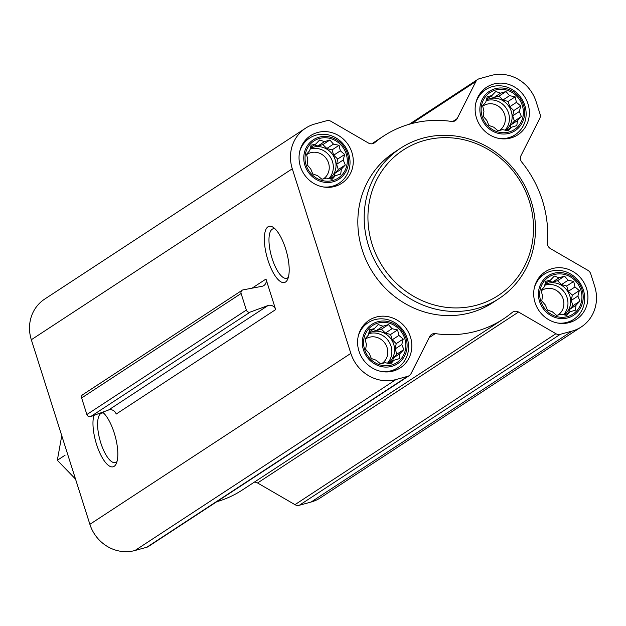 <?xml version="1.0" encoding="UTF-8"?>
<svg xmlns="http://www.w3.org/2000/svg" width="626" height="626" viewBox="0 0 626 626"><rect width="100%" height="100%" fill="white"/><g stroke="black" fill="none" stroke-linecap="round" stroke-linejoin="round"><path stroke-width="0.94" d="M117.007 461.518A25.658 8.889 74.6 0 1 115.356 462.567A25.658 8.889 74.6 0 1 99.98 440.188A25.658 8.889 74.6 0 1 101.741 413.09A25.658 8.889 74.6 0 1 103.697 413.152M554.143 274.571A22.168 20.666 56.8 0 0 546.78 310.872A22.168 20.666 56.8 0 0 581.507 301.309A22.168 20.666 56.8 0 0 554.143 274.571M550.426 280.151L554.323 276.074L559.135 277.756L564.542 276.129L568.126 280.245L573.698 281.434L574.997 286.951L579.332 290.581L577.892 296.082L579.934 301.106L576.045 305.191L575.349 310.199L569.95 311.834L566.804 315.418L561.232 314.229L556.584 315.371L552.242 311.74L547.429 310.058L545.379 305.034L541.787 300.91L542.484 295.902L541.185 290.386L544.33 286.794L545.77 281.293L550.426 280.151L545.136 283.617M495.589 89.987A22.168 20.666 56.8 0 0 488.225 126.288A22.168 20.666 56.8 0 0 522.953 116.733A22.168 20.666 56.8 0 0 495.589 89.987M491.872 95.567L495.769 91.49L500.581 93.172L505.988 91.545L509.58 95.661L515.143 96.85L516.442 102.367L520.777 105.997L519.337 111.498L521.388 116.522L517.491 120.607L516.794 125.615L511.395 127.25L508.249 130.834L502.686 129.645L498.03 130.787L493.687 127.156L488.875 125.474L486.825 120.45L483.241 116.326L483.929 111.318L482.63 105.802L485.776 102.21L487.216 96.709L491.872 95.567L486.582 99.033M319.487 138.456A22.168 20.666 56.8 0 0 312.124 174.756A22.168 20.666 56.8 0 0 346.851 165.201A22.168 20.666 56.8 0 0 319.487 138.456M315.77 144.043L319.667 139.958L324.479 141.64L329.886 140.013L333.478 144.129L339.042 145.318L340.341 150.843L344.676 154.465L343.236 159.966L345.286 164.998L341.389 169.075L340.7 174.091L335.293 175.718L332.148 179.31L326.584 178.113L321.928 179.255L317.585 175.624L312.773 173.942L310.723 168.918L307.139 164.802L307.828 159.786L306.529 154.27L309.674 150.678L311.114 145.177L315.77 144.043L310.488 147.501M378.041 323.039A22.168 20.666 56.8 0 0 370.678 359.34A22.168 20.666 56.8 0 0 405.405 349.785A22.168 20.666 56.8 0 0 378.041 323.039M374.325 328.627L378.221 324.542L383.034 326.224L388.441 324.597L392.032 328.713L397.596 329.902L398.895 335.426L403.23 339.049L401.79 344.55L403.84 349.582L399.944 353.659L399.247 358.675L393.848 360.302L390.702 363.894L385.139 362.697L380.483 363.839L376.14 360.208L371.328 358.526L369.277 353.502L365.694 349.386L366.382 344.37L365.083 338.854L368.229 335.262L369.669 329.761L374.325 328.627L369.035 332.085M317.593 132.493A28.46 26.527 56.8 0 0 310.559 135.67A28.46 26.527 56.8 0 0 303.962 174.012A28.46 26.527 56.8 0 0 341.749 183.277A28.46 26.527 56.8 0 0 350.38 148.542A28.46 26.527 56.8 0 0 317.593 132.493M493.695 84.025A28.46 26.527 56.8 0 0 486.66 87.194A28.46 26.527 56.8 0 0 480.064 125.536A28.46 26.527 56.8 0 0 517.851 134.809A28.46 26.527 56.8 0 0 526.474 100.074A28.46 26.527 56.8 0 0 493.695 84.025M552.249 268.609A28.46 26.527 56.8 0 0 545.215 271.778A28.46 26.527 56.8 0 0 538.618 310.12A28.46 26.527 56.8 0 0 576.397 319.385A28.46 26.527 56.8 0 0 585.028 284.658A28.46 26.527 56.8 0 0 552.249 268.609M376.148 317.077A28.46 26.527 56.8 0 0 369.113 320.254A28.46 26.527 56.8 0 0 362.517 358.596A28.46 26.527 56.8 0 0 400.304 367.861A28.46 26.527 56.8 0 0 408.927 333.126A28.46 26.527 56.8 0 0 376.148 317.077M499.063 298.547L492.725 302.702A89.862 83.782 -123.2 0 1 470.509 312.718A89.862 83.782 -123.2 0 1 366.993 262.036A89.862 83.782 -123.2 0 1 394.239 152.361L400.585 148.206A89.862 83.782 56.8 0 0 379.739 269.282A89.862 83.782 56.8 0 0 499.063 298.547A89.862 83.782 56.8 0 0 526.317 188.864A89.862 83.782 56.8 0 0 422.8 138.182A89.862 83.782 56.8 0 0 400.585 148.206M350.842 353.377L292.287 168.793A37.443 34.907 -123.2 0 1 305.637 128.15A37.443 34.907 -123.2 0 1 314.894 123.971L326.678 120.732A5.994 5.587 -123.2 0 1 331.037 121.342L368.424 143.025A5.994 5.587 -123.2 0 0 374.262 142.971A5.994 5.587 -123.2 0 0 374.747 142.611A109.331 101.936 -123.2 0 1 383.574 136.069A109.331 101.936 -123.2 0 1 451.628 121.452A5.994 5.587 -123.2 0 0 455.36 120.646A5.994 5.587 -123.2 0 0 457.176 118.596L475.909 81.466A5.994 5.587 -123.2 0 1 477.732 79.416A5.994 5.587 -123.2 0 1 479.211 78.751L490.995 75.503A37.443 34.907 -123.2 0 1 536.122 101.678L540.035 114.034A5.994 5.587 -123.2 0 1 539.722 118.486L520.996 155.616A5.994 5.587 -123.2 0 0 521.81 162.157A109.331 101.936 -123.2 0 1 547.374 242.739A5.994 5.587 -123.2 0 0 550.504 248.647L587.892 270.33A5.994 5.587 -123.2 0 1 590.756 273.914L594.677 286.262A37.443 34.907 -123.2 0 1 581.327 326.905A37.443 34.907 -123.2 0 1 572.07 331.084L560.286 334.323A5.994 5.587 -123.2 0 1 555.927 333.713L518.539 312.03A5.994 5.587 -123.2 0 0 512.702 312.092A5.994 5.587 -123.2 0 0 512.217 312.444A109.331 101.936 -123.2 0 1 503.39 318.986A109.331 101.936 -123.2 0 1 435.336 333.611A5.994 5.587 -123.2 0 0 431.604 334.409A5.994 5.587 -123.2 0 0 429.78 336.459L411.055 373.589A5.994 5.587 -123.2 0 1 409.232 375.639A5.994 5.587 -123.2 0 1 407.753 376.312L395.968 379.552A37.443 34.907 -123.2 0 1 350.842 353.377L89.878 524.322L31.323 339.738A37.443 34.907 -123.2 0 1 44.673 299.095L305.637 128.15M242.168 290.245L82.695 394.709A2.997 2.794 -123.2 0 0 81.623 397.956L86.881 414.529A2.997 2.794 -123.2 0 0 90.7 416.556L108.548 410.007A5.994 5.587 -123.2 0 1 116.186 414.06L275.667 309.588A5.994 5.587 -123.2 0 0 268.03 305.535L250.181 312.092A2.997 2.794 -123.2 0 1 246.362 310.066L241.104 293.492A2.997 2.794 -123.2 0 1 243.123 289.861L261.934 286.325A5.994 5.587 -123.2 0 0 263.843 285.558A5.994 5.587 -123.2 0 0 265.98 279.055L275.667 309.588M581.327 326.905L320.363 497.85A37.443 34.907 -123.2 0 1 311.106 502.029L299.322 505.268A5.994 5.587 -123.2 0 1 294.963 504.658L257.576 482.975L518.539 312.03M254.25 482.184A5.994 5.587 -123.2 0 1 257.576 482.975M503.39 318.986L242.426 489.931A109.331 101.936 -123.2 0 1 216.713 501.755M409.232 375.639L148.268 546.584A5.994 5.587 -123.2 0 1 146.789 547.249L135.005 550.497A37.443 34.907 -123.2 0 1 89.878 524.322M285.581 248.639A29.14 10.094 74.6 0 1 287.545 279.532A29.14 10.094 74.6 0 1 267.036 257.09A29.14 10.094 74.6 0 1 273.171 227.316A29.14 10.094 74.6 0 1 285.581 248.639M102.609 412.182A29.14 10.094 74.6 0 1 114.214 432.926A29.14 10.094 74.6 0 1 116.178 463.819A29.14 10.094 74.6 0 1 99.894 453.099A29.14 10.094 74.6 0 1 93.931 415.374M424.608 140.427A86.865 80.989 56.8 0 0 395.749 282.686A86.865 80.989 56.8 0 0 531.834 245.228A86.865 80.989 56.8 0 0 424.608 140.427M288.375 277.24A25.658 8.889 74.6 0 1 286.724 278.288A25.658 8.889 74.6 0 1 271.348 255.909A25.658 8.889 74.6 0 1 273.108 228.811A25.658 8.889 74.6 0 1 275.064 228.866M381.469 371.476A26.957 25.134 56.8 0 0 397.666 367.791A26.957 25.134 56.8 0 0 405.844 334.894A26.957 25.134 56.8 0 0 374.786 319.683A26.957 25.134 56.8 0 0 368.119 322.687A26.957 25.134 56.8 0 0 358.275 336.068M377.642 321.78A23.498 21.91 56.8 0 0 369.833 360.263A23.498 21.91 56.8 0 0 406.65 350.13A23.498 21.91 56.8 0 0 377.642 321.78M322.914 186.892A26.957 25.134 56.8 0 0 339.112 183.207A26.957 25.134 56.8 0 0 347.289 150.31A26.957 25.134 56.8 0 0 316.232 135.099A26.957 25.134 56.8 0 0 309.573 138.111A26.957 25.134 56.8 0 0 299.721 151.484M319.088 137.196A23.498 21.91 56.8 0 0 311.279 175.679A23.498 21.91 56.8 0 0 348.095 165.546A23.498 21.91 56.8 0 0 319.088 137.196M499.016 138.424A26.957 25.134 56.8 0 0 515.214 134.739A26.957 25.134 56.8 0 0 523.391 101.835A26.957 25.134 56.8 0 0 492.333 86.631A26.957 25.134 56.8 0 0 485.674 89.635A26.957 25.134 56.8 0 0 475.823 103.016M495.189 88.72A23.498 21.91 56.8 0 0 487.38 127.203A23.498 21.91 56.8 0 0 524.197 117.078A23.498 21.91 56.8 0 0 495.189 88.72M557.57 323.008A26.957 25.134 56.8 0 0 573.768 319.323A26.957 25.134 56.8 0 0 581.945 286.418A26.957 25.134 56.8 0 0 550.888 271.214A26.957 25.134 56.8 0 0 544.221 274.219A26.957 25.134 56.8 0 0 534.377 287.6M553.744 273.304A23.498 21.91 56.8 0 0 545.935 311.787A23.498 21.91 56.8 0 0 582.751 301.662A23.498 21.91 56.8 0 0 553.744 273.304M372.861 329.581L376.406 330.567L383.034 326.224M376.406 330.567L381.437 329.182L388.441 324.597M381.437 329.182L385.405 333.055L392.032 328.713M385.405 333.055L390.593 334.495L397.596 329.902M390.593 334.495L392.267 339.761L398.895 335.426M392.267 339.761L396.227 343.635L403.23 339.049M396.227 343.635L395.162 348.893L401.79 344.55M395.162 348.893L396.837 354.167L403.84 349.582M396.837 354.167L393.316 358.002L399.944 353.659M393.316 358.002L392.698 361.053M388.918 363.534L393.848 360.302M368.777 333.071A17.974 16.753 -123.2 0 1 372.055 331.764A17.974 16.753 -123.2 0 1 392.549 341.483A17.974 16.753 -123.2 0 1 388.018 363.346M381.899 363.503A14.727 13.733 56.8 0 0 386.273 345.529A14.727 13.733 56.8 0 0 369.332 337.265A14.727 13.733 56.8 0 0 365.686 338.909A14.727 13.733 56.8 0 0 365.169 339.261M387.439 363.221A17.974 16.753 56.8 0 0 389.09 341.921A17.974 16.753 56.8 0 0 369.332 333.548A17.974 16.753 56.8 0 0 368.604 333.768M314.307 144.997L317.859 145.983L324.479 141.64M317.859 145.983L322.883 144.598L329.886 140.013M322.883 144.598L326.85 148.472L333.478 144.129M326.85 148.472L332.038 149.911L339.042 145.318M332.038 149.911L333.713 155.178L340.341 150.843M333.713 155.178L337.672 159.051L344.676 154.465M337.672 159.051L336.608 164.309L343.236 159.966M336.608 164.309L338.283 169.583L345.286 164.998M338.283 169.583L334.761 173.418L341.389 169.075M334.761 173.418L334.143 176.469M330.364 178.95L335.293 175.718M310.222 148.487A17.974 16.753 -123.2 0 1 313.501 147.18A17.974 16.753 -123.2 0 1 334.002 156.899A17.974 16.753 -123.2 0 1 329.464 178.762M323.345 178.919A14.727 13.733 56.8 0 0 327.727 160.945A14.727 13.733 56.8 0 0 310.778 152.681A14.727 13.733 56.8 0 0 307.131 154.325A14.727 13.733 56.8 0 0 306.615 154.677M328.885 178.637A17.974 16.753 56.8 0 0 330.536 157.337A17.974 16.753 56.8 0 0 310.786 148.965A17.974 16.753 56.8 0 0 310.05 149.184M490.408 96.529L493.953 97.515L500.581 93.172M493.953 97.515L498.985 96.13L505.988 91.545M498.985 96.13L502.952 100.003L509.58 95.661M502.952 100.003L508.14 101.435L515.143 96.85M508.14 101.435L509.814 106.71L516.442 102.367M509.814 106.71L513.774 110.583L520.777 105.997M513.774 110.583L512.71 115.841L519.337 111.498M512.71 115.841L514.384 121.115L521.388 116.522M514.384 121.115L510.863 124.95L517.491 120.607M510.863 124.95L510.245 128.001M506.465 130.474L511.395 127.25M486.324 100.019A17.974 16.753 -123.2 0 1 489.602 98.712A17.974 16.753 -123.2 0 1 510.096 108.431A17.974 16.753 -123.2 0 1 505.565 130.286M499.446 130.451A14.727 13.733 56.8 0 0 503.82 112.477A14.727 13.733 56.8 0 0 486.879 104.213A14.727 13.733 56.8 0 0 483.233 105.849A14.727 13.733 56.8 0 0 482.716 106.209M504.986 130.161A17.974 16.753 56.8 0 0 506.637 108.869A17.974 16.753 56.8 0 0 486.879 100.489A17.974 16.753 56.8 0 0 486.152 100.716M548.963 281.113L552.508 282.099L559.135 277.756M552.508 282.099L557.539 280.714L564.542 276.129M557.539 280.714L561.499 284.587L568.126 280.245M561.499 284.587L566.694 286.019L573.698 281.434M566.694 286.019L568.369 291.293L574.997 286.951M568.369 291.293L572.328 295.167L579.332 290.581M572.328 295.167L571.264 300.425L577.892 296.082M571.264 300.425L572.939 305.699L579.934 301.106M572.939 305.699L569.417 309.534L576.045 305.191M569.417 309.534L568.799 312.585M565.02 315.058L569.95 311.834M544.878 284.603A17.974 16.753 -123.2 0 1 548.157 283.296A17.974 16.753 -123.2 0 1 568.651 293.015A17.974 16.753 -123.2 0 1 564.12 314.87M558.001 315.034A14.727 13.733 56.8 0 0 562.375 297.06A14.727 13.733 56.8 0 0 545.434 288.797A14.727 13.733 56.8 0 0 541.787 290.433A14.727 13.733 56.8 0 0 541.271 290.793M563.541 314.745A17.974 16.753 56.8 0 0 565.184 293.453A17.974 16.753 56.8 0 0 545.434 285.073A17.974 16.753 56.8 0 0 544.706 285.3M65.065 455.212L57.326 460.282L61.771 435.696M75.535 479.101L57.326 460.282M108.548 410.007L268.03 305.535M90.7 416.556L250.181 312.092M86.881 414.529L246.362 310.066M81.623 397.956L241.104 293.492M252.043 288.179L265.98 279.055M373.745 143.268L374.747 142.611M452.747 121.499L457.176 118.596M411.556 123.619L475.909 81.466M311.106 502.029L572.07 331.084M299.322 505.268L560.286 334.323M294.963 504.658L555.927 333.713M429.193 337.633L435.336 333.611M146.789 547.249L407.753 376.312M135.005 550.497L395.968 379.552M31.323 339.738L292.287 168.793M371.75 143.816L383.574 136.069M409.287 124.245L477.732 79.416M392.377 371.257L397.666 367.791M362.83 326.162L368.119 322.687M333.822 186.673L339.112 183.207M304.275 141.578L309.573 138.111M509.924 138.205L515.214 134.739M480.377 93.102L485.674 89.635M568.478 322.789L573.768 319.323M538.931 277.686L544.221 274.219"/></g></svg>
